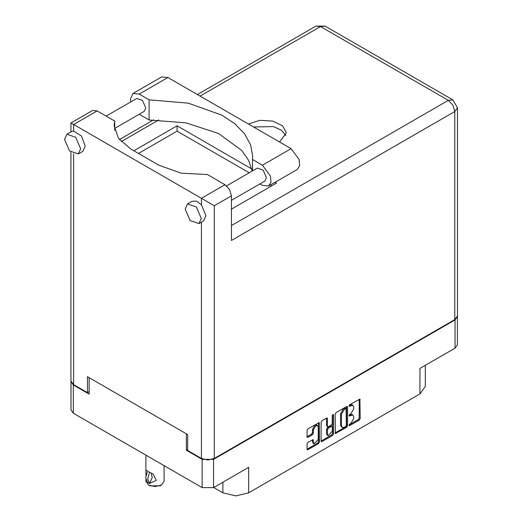<?xml version="1.0" encoding="UTF-8"?>
<svg xmlns="http://www.w3.org/2000/svg" width="522" height="522" viewBox="0 0 522 522"><rect width="100%" height="100%" fill="white"/><g stroke="black" fill="none" stroke-linecap="round" stroke-linejoin="round"><path stroke-width="0.78" d="M317.513 425.593L316.6 425.065L314.89 425.234L312.476 429.41L313.396 429.945L315.81 425.763L317.513 425.593L318.224 427.159L318.224 439.504L314.1 443.857L313.396 442.297L313.128 439.654L307.934 442.349L307.034 443.909L307.034 449.174L307.295 449.755L307.934 449.696L318.583 443.543L319.49 441.984L319.223 422.637L307.934 428.849L307.034 430.415L307.034 436.77L307.295 437.358L307.934 437.292L312.489 434.663L313.396 433.097L313.396 429.945M332.892 414.442L333.525 414.807L332.892 414.442L332.26 415.538L332.26 423.453L331.359 425.019L328.331 426.768L327.692 426.826L327.431 426.246L327.431 418.637L327.163 418.05L326.524 418.115L326.511 425.711L327.692 426.826M213.713 487.509L222.907 492.82L222.907 482.204M187.639 449.475L186.354 450.218L202.171 459.347L213.576 459.347L213.576 487.594L248.655 467.34L248.655 492.82L419.969 393.914L419.969 368.428L455.053 348.174L455.053 319.934L457.402 316.391M248.655 492.82L235.781 495.9L222.907 492.82M425.299 365.354L425.299 386.482L419.969 393.914M335.104 414.207L335.365 433.554L346.654 427.342L347.561 425.776L347.561 407.016L347.293 406.429L346.654 406.494L336.005 412.641L335.104 414.207M350.895 423.433L349.655 424.145L349.211 425.652L349.655 425.606L359.247 420.066L360.147 418.507L359.886 399.16L349.655 404.759L349.211 406.266L352.937 405.3L353.786 407.173L353.786 408.733L350.895 413.737L349.655 414.455L349.211 415.956L352.937 414.997L353.786 416.863L353.786 418.429L350.895 423.433M332.618 435.439L321.97 441.592L321.33 441.651L321.069 441.051L331.698 434.911L332.618 435.439L333.525 433.88L333.525 414.807M321.97 441.592L321.069 441.07L321.069 422.311L321.97 420.745L326.524 418.115L327.431 418.637M213.576 459.347L455.053 319.934M70.992 381.425L73.341 384.968L89.158 394.097L89.158 377.693M213.576 487.594L202.171 487.594L73.341 413.209L70.979 409.92L70.979 381.673M186.354 450.218L186.354 433.808M352.937 414.997L352.024 414.461L349.981 414.664L350.895 415.199M349.094 415.173L349.981 414.664M352.937 405.3L352.024 404.772L349.981 404.974L350.895 405.503M349.094 405.483L349.981 404.974M349.094 424.869L358.327 419.538L359.227 417.972L359.227 399.232L360.147 399.748M335.104 432.947L345.734 426.807L346.641 425.247L346.641 406.501L347.561 407.016M345.662 426.454L346.295 425.358L346.112 408.485L344.357 409.281L341.466 414.285L341.466 425.541L342.315 427.414L344.357 427.211L345.662 426.454M346.112 408.485L345.192 407.95L344.742 407.995L345.662 408.524M342.315 427.414L341.395 426.879L340.546 425.012L340.546 413.75L343.437 408.752L344.742 407.995M332.605 414.69L332.605 433.345L333.525 433.88M327.431 434.141L328.136 435.7L332.26 431.348L332.26 427.003L331.992 426.415L331.359 426.481L328.331 428.223L327.431 429.789L327.431 434.141L326.511 433.606L327.216 435.172L328.136 435.7M331.992 426.415L330.439 425.945L331.359 426.481M326.511 433.606L326.511 429.254L327.411 427.694L330.439 425.945M331.698 434.911L332.605 433.345M314.1 443.857L313.18 443.328L312.476 441.762L312.476 439.726L313.396 440.235M307.034 436.751L311.575 434.128L312.476 432.568L312.476 429.41M307.034 449.155L317.663 443.015L318.57 441.449L318.57 422.709M457.416 316.639L457.416 344.885L455.053 348.174M130.741 101.894L130.448 99.128L133.006 93.471L139.178 94.084L167.869 77.517L161.696 76.904L133.006 93.471M201.296 218.392L196.331 206.94L187.561 203.893L185.206 209.1L190.171 220.552L198.941 223.599L201.296 218.392M198.941 223.599L203.541 220.95L205.896 215.736L201.433 204.846L196.553 201.172L192.161 201.238L187.561 203.893M80.649 148.737L75.683 137.286L66.914 134.239L64.558 139.446L69.524 150.897L78.293 153.944L80.649 148.737M78.293 153.944L82.894 151.295L85.249 146.082L81.439 135.988L73.615 131.048L71.514 131.583L66.914 134.239M279.596 142.023L286.304 132.862L282.578 125.776L272.654 121.071L259.884 120.347L248.335 123.975M253.555 126.983L273.404 126.572L281.449 130.193L285.821 135.518M106.142 116.099L136.731 98.436L142.493 100.439L145.755 107.963L144.209 111.388L114.723 128.412M226.581 185.871L257.379 168.091L263.14 170.094L266.403 177.617L264.856 181.043L231.416 200.35M252.204 171.072L248.655 160.45L241.666 150.414L218.503 133.521L186.073 122.866L149.096 119.982L139.211 114.272M149.096 119.982L149.096 99.806L139.178 94.084M114.723 130.396L114.723 121.052L97.157 110.912L92.603 110.462L70.953 122.964L214.307 205.733L214.307 458.447L207.873 459.986L201.433 458.447L187.639 450.479L187.639 434.552L87.409 376.688L87.409 392.609L73.615 384.649L70.953 380.929L70.953 152.228M201.433 204.846L201.433 198.295L224.975 184.71L207.41 174.563L181.225 173.206L158.858 165.22L130.905 149.083L118.501 138.363L114.148 125.724L114.723 121.052M224.975 184.71L229.53 189.512L231.416 195.854L231.416 240.453L454.773 111.493L457.442 107.78L457.442 315.895L454.773 319.614L214.307 458.447M87.409 392.609L89.158 391.604M133.847 150.78L177.069 125.828L251.793 168.971M274.937 182.335L276.379 183.17L231.416 209.126M138.447 153.435L177.069 131.139L249.222 172.795M270.344 184.99L271.779 185.819M177.069 131.139L177.069 125.828M252.485 170.916L252.485 159.497L262.403 165.22L270.474 176.11L270.97 182.224L268.582 186.008L262.403 185.395L259.858 183.927M262.403 165.22L291.093 148.659L299.165 159.543L299.661 165.663L297.272 169.448L268.582 186.008M252.485 159.497L252.648 156.248L250.625 144.822L244.642 133.867L234.952 123.838L221.948 115.14L188.266 103.134L149.096 99.806M291.093 148.659L167.869 77.517M254.873 195.58L256.596 194.589M231.416 208.793L232.688 208.395M164.104 465.611L164.104 481.33L161.435 485.042L160.058 485.838L149.938 485.838L148.561 485.042L145.892 481.33L145.892 479.548M145.938 475.535L145.892 470.061L147.628 471.072M147.511 471.138L145.71 477.76L147.504 482.302L149.533 483.47L152.228 477.584L151.236 473.03M149.533 483.47L147.733 478.928L149.527 472.306L153.233 474.067L156.287 480.423L149.651 483.405M161.435 485.042L154.995 486.582L148.561 485.042L149.938 485.838M149.527 472.306L148.561 471.64L149.651 472.234M73.341 384.968L73.341 413.209M202.171 487.594L202.171 459.347M349.022 415.551L349.655 415.91M349.022 405.855L349.655 406.22M359.227 417.972L360.147 418.507M358.327 419.538L359.247 420.066M349.022 425.241L349.655 425.606M346.641 425.247L347.561 425.776M345.734 426.807L346.654 427.342M335.104 432.966L336.005 433.488M343.437 408.752L344.357 409.281M340.546 413.75L341.466 414.285M340.546 425.012L341.466 425.541M326.511 425.711L327.431 426.246M327.411 427.694L328.331 428.223M326.511 429.254L327.431 429.789M312.476 441.762L313.396 442.297M312.476 432.568L313.396 433.097M311.575 434.128L312.489 434.663M307.034 436.77L307.934 437.292M318.583 422.703L319.49 423.225M318.57 441.449L319.49 441.984M317.663 443.015L318.583 443.543M307.034 449.174L307.934 449.696M201.433 458.447L201.433 222.163M97.157 110.912L73.615 124.504L73.615 131.048M73.615 153.892L73.615 384.649M231.416 225.589L448.339 100.348L320.521 26.55L200.056 96.1M158.766 119.936L121.208 141.625M454.773 319.614L454.773 111.493L452.887 105.15L448.339 100.348L452.887 99.898L325.069 26.1L315.967 26.1L197.388 94.56M231.416 195.854L214.307 205.733M315.967 26.1L320.521 26.55L325.069 26.1M457.442 107.78L452.887 99.898M153.514 119.89L119.421 139.576M70.953 122.964L70.953 131.909M145.892 455.099L145.892 470.061"/></g></svg>
